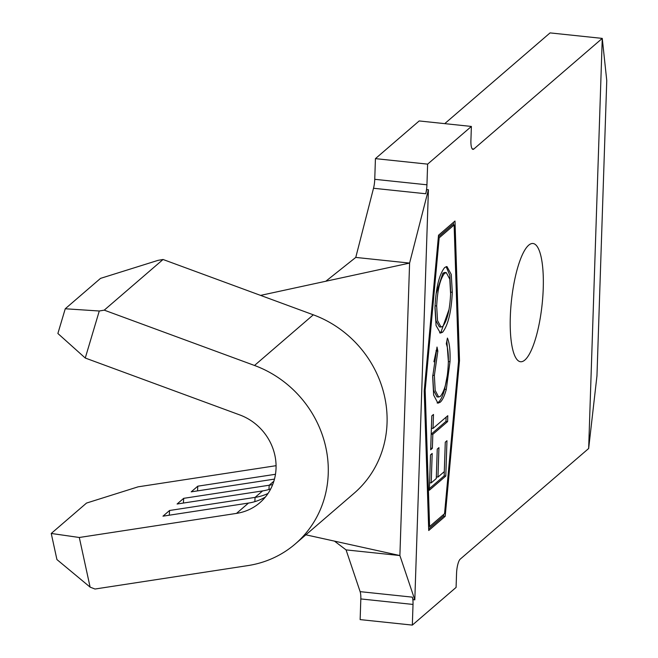 <?xml version="1.0" encoding="UTF-8"?>
<svg xmlns="http://www.w3.org/2000/svg" width="658" height="658" viewBox="0 0 658 658"><rect width="100%" height="100%" fill="white"/><g stroke="black" fill="none" stroke-linecap="round" stroke-linejoin="round"><path stroke-width="0.99" d="M524.87 360.033A59.45 15.447 -84 0 1 520.552 361.736A59.45 15.447 -84 0 1 510.715 308.964A59.45 15.447 -84 0 1 528.678 245.204A59.45 15.447 -84 0 1 532.996 243.501A59.45 15.447 -84 0 1 542.834 296.281A59.45 15.447 -84 0 1 524.87 360.033M432.824 434.321L432.364 448.304L430.669 449.759L431.796 415.897L433.482 414.45L433.022 428.432L447.794 415.7L447.605 421.589L432.824 434.321L431.196 434.148L430.727 448.139L432.364 448.304M442.637 332.191L440.408 333.096L436.065 325.537L434.971 307.722C435.909 287.933 439.157 274.518 444.709 267.485L446.963 266.556L451.248 274.402L452.301 292.308C451.347 311.851 448.123 325.142 442.637 332.191L441.008 332.019L439.602 332.849M454.127 224.97L439.166 237.851L425.183 390.136L429.592 526.573L444.545 513.692L458.536 361.406L454.127 224.97L452.49 224.797L438.36 236.97M432.684 376.721L437.011 347.046L437.841 351.084L434.37 375.463L435.168 390.359L438.639 397.029L440.457 396.281C445.005 390.391 447.621 379.329 448.312 363.084C448.591 354.481 447.917 348.057 446.288 343.813L447.424 338.08C449.521 343.048 450.385 350.928 449.998 361.719L446.28 389.454C444.438 396.1 442.398 400.377 440.153 402.268L437.915 403.19L433.638 395.047L432.684 376.721M445.795 476.063L429.329 490.251L430.505 454.917L432.191 453.461L431.212 482.906L436.279 478.539L437.257 449.093L438.944 447.637L437.965 477.083L444.298 471.63L445.277 442.184L446.963 440.728L445.795 476.063L444.166 475.89L429.386 488.623M254.506 365.47L104.244 310.148L163.052 259.491L260.576 295.393L313.307 314.812L254.506 365.47A107.007 99.597 49.3 0 1 325.587 446.338A107.007 99.597 49.3 0 1 295.319 543.903A107.007 99.597 49.3 0 1 247.869 565.6L94.991 589.025L90.113 587.133L56.925 559.563L51.242 533.457L86.527 503.066L138.114 486.83L276.072 465.691M313.307 314.812A107.007 99.597 49.3 0 1 387.052 422.987A107.007 99.597 49.3 0 1 354.127 493.245L295.319 543.903M265.396 497.029A52.656 49.005 49.3 0 1 248.494 503.066L236.493 513.396L79.305 537.487L90.113 587.133M248.494 503.066L162.978 516.168L169.567 510.493L255.082 497.39L262.608 490.909L177.092 504.012L183.681 498.336L269.196 485.234L273.868 481.212M274.468 479.098L191.207 491.855L197.795 486.18L275.472 474.278M51.242 533.457L79.305 537.487M236.493 513.396A52.656 49.005 -130.7 0 0 259.852 502.72A52.656 49.005 -130.7 0 0 274.74 454.711A52.656 49.005 -130.7 0 0 239.767 414.927L85.26 358.034L57.879 333.491L65.249 308.767L100.534 278.375L158.084 260.346L163.052 259.491M104.244 310.148L99.276 311.004L85.26 358.034M412.336 625.1L413.018 604.431L360.823 598.936L360.14 619.606L412.336 625.1L456.084 587.413L456.553 573.463A11.893 3.093 -84 0 1 460.222 559.144L588.655 448.509L602.259 38.394L550.063 32.9L444.734 123.638M360.823 598.936A11.893 3.093 96 0 0 360.132 591.649L346.067 549.891L334.47 541.123M260.576 295.393L409.597 263.085L428.416 189.726L414.811 599.841L399.891 555.549L409.597 263.085L355.764 257.418L373.514 188.262A11.893 3.093 96 0 0 374.747 179.313L426.943 184.799L427.626 164.13L471.383 126.443L419.187 120.949L375.43 158.636L374.747 179.313M454.991 221.039L438.524 235.219L424.213 390.967L428.728 530.504L445.195 516.316L459.498 360.576L454.991 221.039M472.189 148.856L473.826 149.029L602.259 38.394L606.758 80.564L596.962 375.85L588.655 448.509M473.826 149.029A11.893 3.093 -84 0 1 472.962 149.374A11.893 3.093 -84 0 1 470.914 140.384L471.383 126.443M426.943 184.799A11.893 3.093 -84 0 1 425.71 193.748L373.514 188.262M428.416 189.726L426.787 189.562L425.71 193.748M360.132 591.649L412.327 597.143L413.183 599.677L414.811 599.841M412.327 597.143A11.893 3.093 -84 0 1 413.018 604.431M427.626 164.13L375.43 158.636M305.863 534.814L399.891 555.549L346.067 549.891M325.8 281.254L355.764 257.418M272.683 484.568A52.656 49.005 49.3 0 1 269.196 485.234L268.949 489.486M270.709 488.927A52.656 49.005 49.3 0 1 262.608 490.909M268.045 493.451A52.656 49.005 49.3 0 1 255.082 497.39L254.835 501.643M65.249 308.767L99.276 311.004M183.417 503.041L183.681 498.336M169.303 515.198L169.567 510.493M197.532 490.884L197.795 486.18M453.485 224.904L453.403 222.396M458.503 360.469L459.498 360.576M428.679 528.966L443.558 516.152L443.722 514.4M443.558 516.152L445.195 516.316M438.286 237.76L439.166 237.851M428.597 526.466L429.592 526.573M424.303 390.046L425.183 390.136M446.124 266.638L449.825 275.274L450.672 292.136L452.301 292.308M450.672 292.136L450.631 293.197M448.995 309.548L441.008 332.019M442.883 273.202L444.512 273.374C440.062 279.156 437.455 290.03 436.673 305.995L437.529 320.569L440.992 327.042L442.826 326.31C447.251 320.561 449.842 309.786 450.607 293.994L449.792 279.165L446.305 272.634L444.676 272.461L442.883 273.202L436.098 293.789M435.02 306.661L435.958 320.685L439.363 326.87L440.992 327.042M435.053 305.822L436.673 305.995M446.305 272.634L444.512 273.374M436.098 350.344L436.213 350.911L437.841 351.084M436.213 350.911L433.918 361.785M432.742 375.29L434.37 375.463M432.725 375.57L433.556 390.284L437.002 396.856L438.639 397.029M446.864 340.893L448.369 361.546L449.998 361.719M448.369 361.546L448.312 362.953M447.35 375.118L444.652 389.281L446.28 389.454M444.652 389.281C442.809 395.935 440.761 400.204 438.524 402.096L440.153 402.268M438.524 402.096L437.118 402.935M431.796 415.897L431.393 428.259L433.022 428.432M446.116 417.156L445.968 421.416L447.605 421.589M445.968 421.416L431.196 434.148M430.505 454.908L429.584 482.733L431.212 482.906M437.257 449.093L436.336 476.91L437.965 477.083M445.285 442.184L444.166 475.89"/></g></svg>
